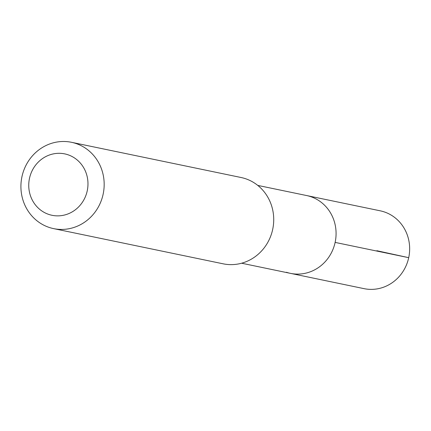 <?xml version="1.0" encoding="UTF-8"?>
<svg xmlns="http://www.w3.org/2000/svg" width="431" height="431" viewBox="0 0 431 431"><rect width="100%" height="100%" fill="white"/><g stroke="black" fill="none" stroke-linecap="round" stroke-linejoin="round"><path stroke-width="0.65" d="M257.776 185.411L306.624 195.545A39.738 37.432 101.7 0 1 335.199 242.066A39.738 37.432 101.7 0 1 290.467 273.362A39.738 37.432 101.7 0 1 286.426 272.268M364.039 288.646A39.744 37.443 -78.3 0 0 408.27 259.505A39.744 37.443 -78.3 0 0 384.242 211.907A39.744 37.443 -78.3 0 0 380.196 210.813L306.624 195.545A39.738 37.432 101.7 0 1 335.199 242.066A39.738 37.432 101.7 0 1 290.467 273.362L364.039 288.646M53.584 228.613L223.134 263.815A44.081 41.527 -78.3 0 0 272.187 231.501A44.081 41.527 -78.3 0 0 245.535 178.714A44.081 41.527 -78.3 0 0 241.053 177.502L71.503 142.3A44.081 41.527 -78.3 0 0 21.884 177.017A44.081 41.527 -78.3 0 0 53.584 228.613A44.081 41.527 -78.3 0 0 102.637 196.299A44.081 41.527 -78.3 0 0 75.985 143.512A44.081 41.527 -78.3 0 0 71.503 142.3M67.926 154.751A31.355 29.54 -78.3 0 0 29.308 191.375A31.355 29.54 -78.3 0 0 77.855 207.645A31.355 29.54 -78.3 0 0 67.926 154.751M335.129 242.405L408.707 257.679L376.872 250.718M241.624 263.217L290.467 273.362"/></g></svg>

